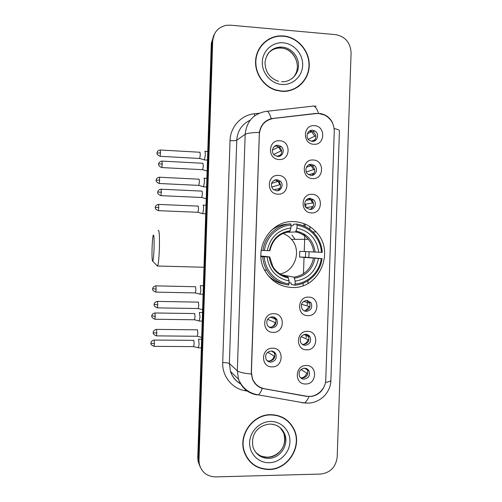 <?xml version="1.0" encoding="UTF-8"?>
<svg xmlns="http://www.w3.org/2000/svg" width="502" height="502" viewBox="0 0 502 502"><rect width="100%" height="100%" fill="white"/><g stroke="black" fill="none" stroke-linecap="round" stroke-linejoin="round"><path stroke-width="0.75" d="M294.166 221.633C270.139 219.6 252.123 250.14 265.2 271.243C271.425 281.434 280.342 286.843 291.944 287.47C319.285 289.277 335.556 251.32 316.028 231.855C310.06 225.53 302.775 222.122 294.166 221.633M277.838 194.155C266.091 194.067 266.75 174.338 278.466 175.405C290.162 175.562 289.503 195.146 277.838 194.155M276.878 179.641C271.494 180.839 270.114 183.952 272.73 188.997L276.502 190.798C281.277 191.256 284.038 184.529 280.442 181.241L276.878 179.641M273.201 332.38C261.46 332.719 262.119 313.053 273.828 313.694C285.519 313.43 284.86 332.945 273.201 332.38M272.279 316.812C267.71 317.64 266.016 320.339 267.196 324.894C268.2 326.815 269.769 327.825 271.902 327.938C276.552 327.04 278.215 324.292 276.891 319.692C275.874 317.879 274.337 316.919 272.279 316.812M272.046 366.868C260.306 367.307 260.965 347.66 272.668 348.193C284.358 347.83 283.699 367.326 272.046 366.868M271.13 351.036C266.681 351.839 264.956 354.468 265.947 358.93C266.92 360.969 268.52 362.042 270.76 362.149C275.278 361.289 276.978 358.61 275.855 354.105C274.87 352.159 273.295 351.136 271.13 351.036M278.999 159.523C267.252 159.329 267.911 139.587 279.627 140.761C291.323 141.024 290.664 160.621 278.999 159.523M278.026 145.279C273.05 144.733 270.377 151.943 274.387 155.105L277.656 156.442C282.783 156.988 285.324 149.427 281.032 146.415L278.026 145.279M312.608 178.599C301.075 178.461 301.74 158.902 313.242 160.006C324.731 160.213 324.066 179.628 312.608 178.599M311.384 164.33C306.408 163.803 303.835 171.176 307.952 174.207L311.014 175.393C316.109 175.913 318.569 168.258 314.233 165.365L311.384 164.33M311.447 212.898C299.914 212.873 300.572 193.326 312.075 194.324C323.564 194.431 322.899 213.827 311.447 212.898M310.23 198.372C305.549 197.926 302.8 204.615 306.339 207.859L309.859 209.428C314.654 209.867 317.314 202.933 313.568 199.783L310.23 198.372M307.958 315.639C296.431 315.921 297.09 296.431 308.586 297.115C320.069 296.902 319.41 316.254 307.958 315.639M306.772 300.334C301.972 301.332 300.409 304.187 302.085 308.906C303.12 310.462 304.557 311.284 306.396 311.365C311.278 310.299 312.802 307.393 310.976 302.65L306.772 300.334M306.797 349.831C295.27 350.22 295.929 330.743 307.425 331.32C318.908 331.006 318.243 350.34 306.797 349.831M305.624 334.269C300.962 335.217 299.349 337.997 300.786 342.615C301.802 344.316 303.29 345.207 305.247 345.288C309.979 344.278 311.56 341.448 309.985 336.804C308.962 335.192 307.506 334.345 305.624 334.269M305.636 383.992C294.109 384.482 294.768 365.023 306.264 365.494C317.747 365.079 317.082 384.394 305.636 383.992M304.469 368.173C299.932 369.083 298.282 371.806 299.518 376.331C300.516 378.157 302.041 379.11 304.099 379.179C308.699 378.213 310.324 375.452 308.968 370.896C307.958 369.152 306.465 368.248 304.469 368.173M313.775 144.262C302.242 144.03 302.901 124.452 314.409 125.663C325.898 125.971 325.233 145.398 313.775 144.262M312.545 130.256C307.205 129.641 304.921 137.874 309.69 140.535L312.169 141.332C317.647 141.94 319.78 133.394 314.767 130.915L312.545 130.256M274.249 180.193L275.435 180.118L278.974 181.705C281.547 185.345 281.013 188.363 277.38 190.766M273.552 316.988L275.454 319.059C276.771 323.627 275.121 326.35 270.503 327.235L268.947 326.978M273.126 351.444L274.431 353.201C275.542 357.669 273.854 360.329 269.367 361.183L267.127 360.662M274.607 146.289L276.577 146.026L279.564 147.155C282.526 150.336 282.457 153.367 279.35 156.26M308.592 164.982L309.69 164.926L312.514 165.955C315.683 169.4 315.463 172.544 311.861 175.367M308.19 198.698L311.849 200.097C314.66 203.994 314.02 207.106 309.941 209.434M307.224 300.365L309.282 302.16C311.096 306.866 309.583 309.747 304.739 310.801L304.03 310.744M306.785 334.414L308.303 336.045C309.866 340.657 308.297 343.462 303.597 344.46L302.204 344.253M306.22 368.487L307.293 369.867C308.636 374.392 307.029 377.127 302.461 378.088L300.503 377.699M309.106 131.311L310.832 131.122L313.041 131.775C316.611 134.762 316.818 137.906 313.675 141.2M316.022 113.59L318.82 113.527L324.336 114.939C330.843 118.346 334.15 123.793 334.263 131.286L325.767 379.763C325.685 389.677 315.808 398.105 306.421 396.178L264.504 388.761C258.668 387.525 254.627 384.086 252.393 378.452L251.42 372.189L259.339 134.26C260.293 125.349 265.031 120.072 273.552 118.434L316.022 113.59M306.132 337.733L306.251 334.313M307.237 305.203L307.4 300.453M307.977 283.435L308.071 280.693M308.855 257.501L309.05 251.816M309.816 229.376L309.903 226.659M283.517 35.962L280.085 35.887C267.434 36.382 256.629 47.037 255.637 60.152C254.545 73.261 263.45 86.476 275.761 90.216L281.66 91.333C296.017 92.487 308.849 80.521 309.238 65.818C309.847 51.141 297.887 37.142 283.517 35.962M265.056 42.042L261.448 45.331M270.816 414.658C253.221 414.232 238.356 434.387 244.01 451.317C248.27 463.082 256.591 469.157 268.978 469.527C287.985 469.709 302.511 446.611 294.228 429.687C289.459 420.017 281.653 415.01 270.816 414.658M247.141 458.113L250.241 461.57M293.526 428.225L294.072 429.536M324.681 385.235C322.334 391.516 317.917 395.243 311.441 396.423L306.164 396.31L262.264 388.404C257.532 386.816 254.213 383.578 252.305 378.69L251.282 372.396L259.365 132.396C260.701 125.199 264.679 120.612 271.287 118.635L315.777 113.427L321.06 113.647L324.248 114.669C327.944 116.338 330.686 119.018 332.475 122.714M213.89 34.971L211.298 43.436L197.769 457.498L198.378 458.784L198.641 462.386L200.204 466.979L198.641 462.386L198.378 458.784L211.995 42.262L198.378 458.784L198.993 460.089L199.256 463.716C201.427 472.144 206.855 476.536 215.546 476.9L320.565 474.064C330.354 472.784 335.901 467.086 337.2 456.971L351.086 52.911C350.478 42.632 345.313 36.539 335.581 34.632L230.412 25.169L226.151 25.332C218.012 27.271 213.526 32.517 212.691 41.076L198.993 460.089M214.599 33.747L211.995 42.262L214.599 33.747M268.928 39.024L273.841 37.248M290.783 424.479L287.847 420.94M298.244 86.758L301.708 83.388M197.769 457.498L198.033 461.074L199.589 465.636M304.043 223.666L303.961 226.057M303.076 285.669L303.158 283.21M303.484 273.715L304.036 257.419M304.237 251.439L304.808 234.49M305.078 226.559L305.16 224.124M305.737 207.138L305.818 204.741M281.672 91.05C295.879 92.192 308.579 80.345 308.968 65.8C309.565 51.267 297.73 37.418 283.511 36.251L280.154 36.175C267.616 36.64 256.898 47.194 255.913 60.19C254.834 73.179 263.669 86.269 275.874 89.958L281.672 91.05M261.68 45.5L258.706 49.503M287.677 421.172L284.101 418.204M268.984 469.244C287.79 469.426 302.166 446.579 293.99 429.831C289.271 420.249 281.54 415.286 270.804 414.941C253.384 414.52 238.676 434.487 244.286 451.242C248.503 462.875 256.735 468.874 268.984 469.244M244.932 453.915L247.392 457.962M152.075 247.963C151.868 256.936 152.112 261.36 152.796 261.247C153.361 259.722 153.781 255.386 154.058 248.245C154.258 238.55 153.982 234.202 153.229 235.212C152.696 237.214 152.313 241.462 152.075 247.963M158.199 230.506C159.253 229.659 159.649 235.639 159.385 248.459C159.027 257.802 158.45 263.657 157.653 266.01L156.957 265.539M260.896 256.033L269.624 256.886L267.077 256.886C269.047 270.233 276.407 278.271 289.152 281.007L288.7 285.061C279.237 283.624 271.952 278.71 266.844 270.321C264.454 266.129 263.092 261.605 262.753 256.735L260.921 256.553M288.518 231.773L289.761 231.617L290.94 227.914C278.033 229.86 270.145 237.433 267.284 250.636L261.147 250.372M295.094 239.328L291.932 235.005M291.016 225.768L293.093 225.618L293.381 224.312L296.776 224.049L297.058 225.272C310.092 227.023 320.715 238.921 321.437 252.355L322.265 252.374C321.738 245.145 319.103 238.845 314.371 233.486C309.571 228.278 303.704 225.134 296.776 224.049M321.437 252.355L299.776 251.301L299.581 257.043L305.448 257.219L305.649 251.627M305.448 257.219L321.23 258.524C319.592 271.889 308.19 283.084 295.069 284.025L294.712 285.199C308.454 284.27 320.408 272.523 322.058 258.53M294.712 285.199L291.355 284.433L291.154 283.097L289.096 282.639M267.497 274.757C272.059 279.777 277.612 282.896 284.163 284.107M289.798 223.892L287.47 224.08C281.245 224.538 275.68 226.785 270.773 230.807M264.46 250.542C266.129 236.95 277.882 225.749 291.041 225.034L290.765 223.81C276.985 224.488 264.642 236.241 262.96 250.485M262.753 256.735L264.253 256.804C265.012 270.471 275.987 282.356 289.052 283.881M295.069 284.025L295.17 281.151C307.964 279.024 315.733 271.457 318.481 258.442L321.23 258.524M264.253 256.804L267.077 256.886M291.041 225.034L290.94 227.914M318.481 258.442L299.581 257.043M281.515 274.814L294.009 277.16L295.17 281.151M289.152 281.007L288.029 277.01C281.578 275.805 276.539 272.379 272.919 266.719L269.7 256.905M267.284 250.636L269.913 250.686C272.435 239.724 279.056 233.367 289.761 231.617M318.688 252.274C316.837 239.109 309.59 231.064 296.958 228.146L297.058 225.272M296.958 228.146L295.54 231.949L286.322 232.313M280.003 273.941C295.076 271.488 301.966 250.611 291.486 239.341C289.152 236.649 286.328 234.691 283.015 233.468M272.379 279.959L273.082 279.79M274.312 280.423L273.207 280.643M308.272 139.261L314.848 136.155L311.504 131.7L309.539 131.009M315.061 139.757L311.497 141.25M314.428 140.554L314.729 139.776M204.37 159.956L205.305 155.162C205.349 152.526 205.192 151.227 204.829 151.265M199.639 158.475L200.298 155.024L199.972 152.206M314.848 136.155L315.896 136.092M306.295 171.966L313.712 169.582L311.121 165.641L309.91 164.945M309.79 164.888L309.219 164.681M314.108 173.184L308.674 174.702M312.959 174.627L313.593 173.203M203.536 186.857L204.421 182.207C204.471 179.565 204.314 178.216 203.95 178.166M198.773 185.389L199.413 182.063L199.093 179.139M313.712 169.582L314.71 169.55M304.727 204.314L312.583 202.984L310.575 199.545L309.734 198.899M313.116 206.598L306.082 207.577M311.34 208.738L312.457 206.598M202.695 213.745L203.536 209.234C203.586 206.586 203.429 205.186 203.072 205.042M197.913 212.296L198.535 209.077L198.215 206.046M312.583 202.984L313.505 202.984M303.553 301.363L309.182 303.026L308.435 301.181M310.016 306.709L301.501 304.268M304.727 311.058L305.097 310.926M305.486 310.763L309.063 306.634M200.06 294.178L200.894 290.212L200.329 285.6M195.334 292.923L195.893 290.03L195.592 286.68M309.182 303.026L309.778 303.076M304.036 334.501L308.052 336.321L307.67 335.185M308.943 340.036L301.087 336.704M302.719 344.598C305.291 344.039 307.029 342.483 307.927 339.923M199.206 320.998L200.016 317.17L199.413 312.42M194.475 319.774L195.014 316.982L194.713 313.518M304.614 368.173L306.923 369.591L306.622 368.65M307.851 373.331L306.797 373.193L300.949 369.503M301.275 377.95C303.999 377.466 305.837 375.879 306.797 373.193M198.359 347.804L199.131 344.115L198.51 339.214M193.615 346.612L194.142 343.914L193.841 340.343L154.239 340.049M306.923 369.591L308.146 369.748M273.728 154.421L281.007 150.933L278.491 147.036L276.608 146.032M280.8 154.842L277.01 156.367M202.613 169.695L203.31 166.187L202.959 163.238M281.007 150.933L281.716 150.901M271.601 187.12L279.878 184.648L278.033 181.36L276.709 180.343M275.931 179.954L275.429 179.766M280.016 188.294L273.847 189.944M279.357 189.285L279.752 188.294M201.722 197.493L202.394 194.111L202.055 191.042M279.878 184.648L280.524 184.636M270.522 317.082L275.36 319.216L275.171 318.575M275.912 322.918L267.604 319.328M269.963 327.536L270.741 327.354M271.199 327.197C273.195 326.375 274.538 324.932 275.24 322.855M198.171 308.535L198.761 305.611L198.428 302.078M271.475 351.049L274.211 352.774M274.839 356.514L267.692 352.241M268.834 361.151C271.444 360.574 273.201 358.999 274.111 356.426M197.286 336.258L197.851 333.435L197.524 329.795M261.36 126.742L261.046 126.956M313.957 106.117L316.103 106.16M267.196 111.268L312.049 106.242C314.258 105.125 316.436 107.491 318.588 113.339M306.816 403.119L306.019 403.137M325.465 382.411C329.243 381.84 331.05 381.062 330.887 380.077L339.421 130.997C339.647 130.137 337.884 129.334 334.144 128.594M251.32 374.021C243.708 373.256 239.04 372.195 237.327 370.834L245.158 134.323C246.965 133.237 251.697 132.597 259.365 132.396M262.264 388.404C260.914 391.83 259.603 393.982 258.335 394.879L256.334 394.81C247.58 392.959 241.638 387.757 238.506 379.211L237.327 370.834L229.376 363.498L230.493 371.411C232.388 376.958 235.858 381.131 240.891 383.93M250.197 120.204C241.933 124.151 237.452 130.834 236.749 140.246L245.158 134.323C246.551 121.402 253.428 113.772 265.79 111.431C267.541 110.352 269.373 112.755 271.287 118.635M308.956 396.574C307.462 399.981 305.956 402.108 304.438 402.955L301.991 402.805M247.304 391.108L245.083 390.713C232.1 388.661 222.06 376.123 222.712 362.563L230.029 140.648C230.267 127.006 241.148 115.04 254.282 113.785L259.057 113.251M212.691 41.076L211.298 43.436M256.334 394.81L255.964 394.453M230.029 140.648C233.524 140.811 235.764 140.679 236.749 140.246L229.376 363.498C228.423 362.94 226.207 362.626 222.712 362.563M254.282 113.785L254.658 115.83M245.346 389.583L245.083 390.713M264.887 122.293L264.485 122.344M273.352 118.265L272.994 118.51M315.777 113.427L315.356 113.665M291.976 78.619C303.057 69.665 295.835 48.663 281.396 48.092L280.348 48.035C275.786 48.016 271.896 49.61 268.67 52.823M281.522 81.776C290.445 82.334 298.339 74.785 298.495 65.618C298.778 56.456 291.279 47.809 282.35 47.106L281.296 47.05C275.046 47.138 270.289 49.874 267.033 55.276M281.892 84.48C292.691 85.365 302.373 76.367 302.668 65.285C303.126 54.222 294.097 43.693 283.291 42.827C272.492 41.798 262.59 50.79 262.295 62.01C261.843 73.217 271.093 83.752 281.892 84.48M255.179 451.593C258.448 455.383 262.615 457.278 267.679 457.272C279.35 457.422 288.449 443.385 283.605 432.831L280.198 427.71M267.61 457.196C278.001 456.481 287.935 446.912 283.605 432.831L284.559 433.816C281.955 427.717 277.117 424.466 270.038 424.071C260.111 424.742 250.015 432.498 253.096 447.364C255.838 454.479 260.99 458.15 268.557 458.376C280.285 458.527 289.428 444.421 284.559 433.816C282.099 428.363 277.926 425.156 272.053 424.184M269.204 462.731C279.99 462.549 289.66 452.704 289.949 441.735C290.401 430.76 281.377 421.253 270.591 421.46C259.804 421.511 249.914 431.362 249.626 442.469C249.174 453.582 258.417 463.082 269.204 462.731M289.554 231.729C285.017 232.231 280.976 233.995 277.443 237.013M294.542 278.177C305.655 276.219 312.464 269.593 314.974 258.292M269.223 256.911C271.055 268.482 277.493 275.523 288.543 278.033M290.137 230.788C278.93 232.614 272.028 239.241 269.436 250.68M294.009 277.16C304.57 275.259 311.058 268.94 313.486 258.216M315.181 252.142C313.449 240.703 307.098 233.662 296.136 231.014M313.694 252.079C313.179 247.235 311.378 242.974 308.291 239.297C304.852 235.363 300.604 232.915 295.54 231.949M272.015 279.645L272.417 279.639M160.044 156.298L160.151 156.304C155.764 154.459 157.314 152.639 157.013 153.16L160.496 152.796L160.301 150.01C157 150.481 156.888 153.129 157.051 152.627L157.013 153.016M199.809 158.481L160.151 156.304L160.496 152.796M159.617 180.111L159.423 177.225C156.122 177.714 156.015 180.356 156.172 179.848L156.141 180.218L159.617 180.111L159.285 183.494L198.943 185.401M156.153 180.205L156.141 180.375C156.461 179.867 154.848 181.63 159.285 183.494L159.178 183.487M158.739 207.408L158.538 204.414C155.243 204.923 155.143 207.558 155.3 207.056L155.269 207.414L158.739 207.408L158.419 210.671L198.077 212.302L202.871 213.714M155.281 207.408L155.269 207.577C155.614 207.075 153.932 208.788 158.419 210.671L158.318 210.664M156.116 289.19L155.902 285.858C152.621 286.404 152.514 289.121 152.677 288.631L156.116 289.19L155.827 292.12L195.491 292.93M155.733 292.12L155.827 292.12C151.259 290.25 153.028 288.587 152.658 289.077L152.658 288.914M155.237 316.417L155.024 312.966C151.742 313.53 151.648 316.254 151.805 315.764L155.237 316.417L154.967 319.241L194.625 319.78M154.867 319.241L154.967 319.241C150.349 317.346 152.181 315.727 151.786 316.21L151.786 316.04M154.007 346.349L154.101 346.355C149.439 344.391 151.347 343.023 150.92 343.324L154.365 343.625L154.145 340.049C150.857 340.676 150.795 343.318 150.945 342.791L150.92 343.13M193.766 346.612L154.101 346.355L154.365 343.625M162.215 164.01L162.008 161.086C158.607 161.537 158.463 164.386 158.638 163.89L162.215 164.01L161.857 167.568L202.802 169.707M161.744 167.561L161.857 167.568C157.615 165.961 158.795 163.89 158.619 164.38L158.613 164.173M161.305 192.228L161.092 189.198C157.697 189.668 157.559 192.511 157.735 192.015L161.305 192.228L160.966 195.661L201.911 197.499L206.222 198.792M160.853 195.654L160.966 195.661C156.48 193.81 158.023 192.153 157.716 192.479L157.716 192.285M157.684 304.902L157.452 301.395C154.064 301.959 153.957 304.802 154.127 304.3L157.684 304.902L157.396 307.864L198.34 308.535M154.12 304.57L154.108 304.733C154.503 304.231 152.652 305.925 157.396 307.864L157.289 307.864M156.398 335.882L156.505 335.882C151.711 333.912 153.625 332.261 153.21 332.757L156.781 333.027L156.542 329.387C153.16 329.971 153.06 332.832 153.229 332.324L153.21 332.556M197.449 336.258L156.505 335.882L156.781 333.027M313.041 131.775L314.767 130.915M307.293 369.867L308.968 370.896M308.303 336.045L309.985 336.804M309.282 302.16L310.976 302.65M311.849 200.097L313.568 199.783M312.514 165.955L314.233 165.365M279.564 147.155L281.032 146.415M274.431 353.201L275.855 354.105M275.454 319.059L276.891 319.692M278.974 181.705L280.442 181.241M312.897 231.968L316.028 231.855M240.634 383.923C235.645 381.068 232.269 376.895 230.493 371.411L238.506 379.211C242.265 388.09 248.879 393.311 258.335 394.879L304.438 402.955L308.479 403.093C320.439 402.679 330.649 392.42 330.881 380.409M199.256 463.716L198.033 461.074M278.566 81.337C269.649 78.262 265.138 71.855 265.025 62.11C266.669 52.603 272.09 47.583 281.296 47.05L280.348 48.035L281.384 48.098C293.783 48.738 301.903 65.48 294.58 75.639M243.79 450.545L244.286 451.242M262.565 456.556L267.328 457.203M152.796 261.247L157.565 266.173M203.988 267.265L157.653 266.01M302.919 234.735L305.09 234.679M264.485 269.9L266.844 270.321M295.703 231.88C300.742 232.897 304.94 235.369 308.291 239.297L291.486 239.341M311.504 131.7L307.331 133.789M207.489 160.1L204.603 159.943M199.796 158.5L204.584 159.969M207.772 151.497L205.017 151.34M160.408 150.016L199.934 152.25M311.121 165.641L306.452 167.248M206.611 186.957L203.743 186.826M198.93 185.414L203.724 186.844M206.893 178.386L204.119 178.248M159.523 177.231L199.043 179.189M310.575 199.545L305.856 200.43M205.732 213.808L202.883 213.689M206.015 205.255L203.216 205.13M158.645 204.421L198.152 206.109M307.914 300.767L306.427 300.34M203.103 294.272L200.311 294.216M195.479 292.942L200.298 294.241M203.385 285.713L200.518 285.651M155.996 285.864L195.485 286.73M202.231 321.073L199.457 321.035M194.619 319.793L199.438 321.06M202.507 312.489L199.62 312.445M155.118 312.966L194.6 313.562M201.352 347.861L198.597 347.848M193.753 346.625L198.585 347.867M201.635 339.239L198.723 339.214M278.491 147.036L272.442 150.104M202.789 169.72L207.131 171.038M162.121 161.092L202.908 163.288M278.033 181.36L271.513 183.45M161.205 189.204L201.986 191.105M274.795 317.703L272.824 316.85M198.328 308.554L202.601 309.684M157.559 301.395L198.309 302.129M197.437 336.277L201.697 337.375M156.649 329.387L197.393 329.833"/></g></svg>
